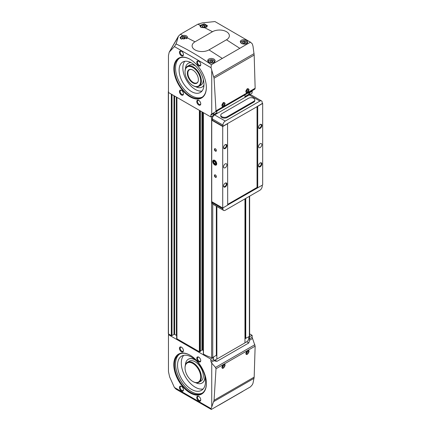 <?xml version="1.0" encoding="UTF-8"?>
<svg xmlns="http://www.w3.org/2000/svg" width="431" height="431" viewBox="0 0 431 431"><rect width="100%" height="100%" fill="white"/><g stroke="black" fill="none" stroke-linecap="round" stroke-linejoin="round"><path stroke-width="0.65" d="M244.964 96.533L248.881 94.276A23.538 13.593 120 0 0 248.757 92.654M213.49 114.705L216.798 112.798L216.798 113.644M216.798 111.106L216.798 112.798M244.964 342.785L246.731 341.767A2.823 1.632 120 0 0 248.703 338.669A23.538 13.593 120 0 0 248.87 336.686M244.964 198.863L244.964 342.866L216.868 359.088L216.798 354.972L216.416 355.192M214.11 360.375A2.823 1.632 120 0 0 214.967 360.106L216.798 359.05M168.462 91.345A0.469 0.269 0 0 0 168.327 91.539L168.327 333.718A0.469 0.269 0 0 0 168.462 333.906L169.13 334.294L168.462 334.677L210.813 359.125L210.899 361.108A1.886 1.088 -120 0 0 211.287 362.336L214.326 360.585L215.037 361.097L217.035 361.297L248.795 342.957L246.731 341.767M244.964 338.34L245.363 338.48L244.964 338.712M249.42 338.868L252.178 337.274L252.092 335.291L249.484 336.8L249.533 340.258L248.795 342.957M249.484 336.8L249.08 336.568L249.36 336.406A0.943 0.544 0 0 0 249.635 336.024L249.635 196.17M252.092 335.291L249.635 333.874M210.813 359.125L213.42 357.622L213.016 357.385L216.335 355.241M203.47 353.808L203.47 354.115A35.778 20.656 0 0 0 211.621 357.644A0.943 0.544 0 0 0 212.736 357.547L213.016 357.385M200.393 350.974L201.934 350.08A0.469 0.269 0 0 1 202.602 350.08L203.357 350.516M176.651 97.228L176.651 338.41A0.943 0.544 0 0 0 176.925 338.793L199.375 351.755L200.34 351.351M176.651 335.787A0.943 0.544 0 0 0 176.376 335.399L176.376 97.067M169.13 334.294L171.328 335.56A0.469 0.269 0 0 0 171.991 335.56L173.989 334.408A0.469 0.269 0 0 1 174.657 334.408L176.376 335.399M216.416 354.81L216.798 354.589M214.326 360.585L213.701 359.696L213.42 357.622M252.178 337.274A1.886 1.088 -120 0 0 252.566 338.507L255.147 346.158L254.177 377.114L253.019 383.154A56.386 32.551 -120 0 1 252.302 384.775L250.47 386.855L211.335 409.45L176.117 389.215L174.399 387.464L169.631 376.926L168.462 371.635L168.462 334.677M248.795 92.633L249.619 92.159L249.484 94.626L248.881 94.276M249.484 94.626L252.092 93.118L252.178 91.237A1.886 1.088 -120 0 1 252.566 90.456L249.533 92.207M211.287 114.285L215.489 111.861L216.006 110.842L214.062 78.21L211.74 70.161A56.386 32.551 -120 0 0 211.023 67.715L174.399 46.57L169.194 52.194L168.462 55.54L168.462 92.498L210.813 116.952L213.42 115.443L213.701 113.288L214.326 112.534L211.287 114.285A1.886 1.088 -120 0 0 210.899 115.072L213.663 113.477M197.872 24.206L180.373 34.302L178.412 36.226L176.117 43.962C188.315 49.807 200.054 56.736 211.335 64.752L250.47 42.163L214.94 21.55L202.408 22.859L197.872 24.206L200.156 25.375L204.316 23.84L207.516 25.768L204.865 27.794L212.499 31.711A9.886 5.711 180 0 1 226.48 31.711A9.886 5.711 180 0 1 226.48 39.781L208.987 49.883A9.886 5.711 180 0 1 195.006 49.883A9.886 5.711 180 0 1 195.006 41.812L212.499 31.711M244.032 39.7C246.316 39.932 247.572 40.729 247.798 42.087C246.818 44.242 244.673 44.684 241.371 43.402L240.266 41.769C240.493 40.417 241.748 39.727 244.032 39.7M187.372 37.896L181.112 38.968L180.013 37.54L182.658 35.477C185.481 35.153 187.108 35.757 187.544 37.282L187.372 37.896L195.006 41.812M211.411 58.427C213.695 58.616 214.95 59.419 215.171 60.83C214.196 63.098 212.052 63.61 208.744 62.376L207.64 60.712C207.866 59.289 209.121 58.53 211.411 58.427M211.74 363.117L215.489 367.438L216.006 368.758L214.062 400.275L211.74 406.988L211.74 363.117L211.287 362.336M211.335 409.45L211.023 408.604A56.386 32.551 -120 0 0 211.74 406.988M181.446 390.992A2.823 1.632 -120 0 0 183.444 389.839A2.823 1.632 -120 0 0 181.446 386.381A2.823 1.632 -120 0 0 179.447 387.534A2.823 1.632 -120 0 0 181.446 390.992M181.446 351.782A2.823 1.632 -120 0 0 183.444 350.629A2.823 1.632 -120 0 0 181.446 347.17A2.823 1.632 -120 0 0 179.447 348.323A2.823 1.632 -120 0 0 181.446 351.782M198.756 400.986A2.823 1.632 -120 0 0 200.754 399.833A2.823 1.632 -120 0 0 198.756 396.375A2.823 1.632 -120 0 0 196.762 397.527A2.823 1.632 -120 0 0 198.756 400.986M198.756 361.776A2.823 1.632 -120 0 0 200.754 360.623A2.823 1.632 -120 0 0 198.756 357.164A2.823 1.632 -120 0 0 196.762 358.317A2.823 1.632 -120 0 0 198.756 361.776M190.103 392.916A23.069 13.318 -120 0 0 206.417 383.498A23.069 13.318 -120 0 0 190.103 355.241A23.069 13.318 -120 0 0 173.79 364.658A23.069 13.318 -120 0 0 190.103 392.916M211.023 408.604L174.399 387.464M247.556 350.635C251.478 349.062 246.5 357.391 245.864 353.463L247.195 350.839M223.587 364.47C227.509 362.902 222.531 371.226 221.895 367.298L223.226 364.68M250.47 42.163L252.302 43.881A56.386 32.551 -120 0 1 253.019 46.327L254.177 55.049L255.147 88.247L254.888 89.115L215.489 111.861L254.888 89.115M211.023 67.715L211.335 64.752M198.756 104.992A2.823 1.632 -120 0 0 200.754 103.839A2.823 1.632 -120 0 0 198.756 100.38A2.823 1.632 -120 0 0 196.762 101.533A2.823 1.632 -120 0 0 198.756 104.992M198.756 65.781A2.823 1.632 -120 0 0 200.754 64.628A2.823 1.632 -120 0 0 198.756 61.17A2.823 1.632 -120 0 0 196.762 62.323A2.823 1.632 -120 0 0 198.756 65.781M181.446 94.998A2.823 1.632 -120 0 0 183.444 93.845A2.823 1.632 -120 0 0 181.446 90.386A2.823 1.632 -120 0 0 179.447 91.539A2.823 1.632 -120 0 0 181.446 94.998M181.446 55.788A2.823 1.632 -120 0 0 183.444 54.635A2.823 1.632 -120 0 0 181.446 51.176A2.823 1.632 -120 0 0 179.447 52.329A2.823 1.632 -120 0 0 181.446 55.788M190.103 96.846A22.978 13.264 -120 0 0 206.347 87.466A22.978 13.264 -120 0 0 190.103 59.327A22.978 13.264 -120 0 0 173.855 68.707A22.978 13.264 -120 0 0 190.103 96.846M210.813 116.952L210.899 115.072M211.74 70.161L211.74 114.026M174.399 46.57L176.117 43.962M247.556 92.53C246.537 92.983 245.972 92.622 245.864 91.447L247.389 88.716C249.506 88.797 249.56 90.068 247.556 92.53M223.587 106.365C222.568 106.823 222.003 106.462 221.895 105.288L223.42 102.556C225.537 102.637 225.591 103.903 223.587 106.365M200.156 25.375L199.984 25.989L201.088 27.406L204.865 27.794M216.335 113.913L216.335 113.294L213.469 114.953M245.363 198.632L245.363 338.48L249.08 336.568M245.363 97.153L245.363 96.307L249.08 94.389M185.352 37.826L184.199 37.158L182.625 37.4L182.2 38.311L183.353 38.979L184.931 38.731L185.352 37.826M205.328 26.291L204.175 25.628L202.597 25.871L202.177 26.781L203.33 27.444L204.903 27.201L205.328 26.291M212.984 61.078L211.831 60.415L210.253 60.658L209.832 61.568L210.985 62.231L212.558 61.989L212.984 61.078M245.605 42.243L244.452 41.581L242.879 41.823L242.459 42.734L243.612 43.396L245.185 43.154L245.605 42.243M184.403 38.817L184.199 37.158M182.625 38.553L182.625 37.4M184.199 38.698L183.148 38.86M244.663 43.235L244.452 41.581M242.879 42.976L242.879 41.823M244.452 43.116L243.402 43.278M212.036 62.069L211.831 60.415M210.253 61.811L210.253 60.658M211.831 61.951L210.781 62.112M204.38 27.282L204.175 25.628M202.597 27.024L202.597 25.871M204.175 27.164L203.125 27.325M191.1 69.434A7.532 4.348 -120 0 0 189.43 69.774A7.532 4.348 -120 0 0 188.277 75.808A7.532 4.348 -120 0 0 193.196 82.445A7.532 4.348 -120 0 0 196.962 82.822A7.532 4.348 -120 0 0 198.093 81.545M192.867 82.86A7.806 4.504 -120 0 0 198.018 81.739A7.806 4.504 -120 0 0 196.768 74.234A7.806 4.504 -120 0 0 190.895 69.396A7.806 4.504 -120 0 0 187.437 74.509A7.806 4.504 -120 0 0 192.867 82.86M193.196 85.715L192.867 85.521A11.066 6.39 -120 0 0 200.69 81.006A11.066 6.39 -120 0 0 192.867 67.457A11.066 6.39 -120 0 0 185.039 71.972A11.066 6.39 -120 0 0 192.867 85.521L193.196 85.715A11.535 6.659 -120 0 0 198.966 86.286A11.535 6.659 -120 0 0 198.966 72.968A11.535 6.659 -120 0 0 187.431 66.309A11.535 6.659 -120 0 0 185.039 71.589L185.039 71.972M198.966 86.286L200.894 85.171A11.535 6.659 -120 0 0 203.27 79.304M195.631 66.072A11.535 6.659 -120 0 0 189.36 65.194L187.431 66.309M195.663 86.696A13.749 7.936 -120 0 0 202.004 87.089A13.749 7.936 -120 0 0 203.955 84.982M191.057 62.64A13.749 7.936 -120 0 0 188.255 63.276A13.749 7.936 -120 0 0 185.422 68.965M202.074 87.046A13.749 7.936 -120 0 0 202.15 87.003A13.749 7.936 -120 0 0 203.949 85.182M190.879 62.543A13.749 7.936 -120 0 0 188.406 63.19A13.749 7.936 -120 0 0 188.331 63.233M184.818 61.299A17.579 10.15 -120 0 0 184.371 75.678A17.579 10.15 -120 0 0 195.281 89.449A17.579 10.15 -120 0 0 201.994 91.054M191.531 91.609A17.579 10.15 -120 0 0 200.323 92.482A17.579 10.15 -120 0 0 200.323 72.182A17.579 10.15 -120 0 0 182.744 62.032A17.579 10.15 -120 0 0 180.05 76.12A17.579 10.15 -120 0 0 191.531 91.609M179.668 58.05A22.601 13.049 -120 0 0 176.931 76.325A22.601 13.049 -120 0 0 191.531 95.709A22.601 13.049 -120 0 0 202.236 97.137M190.238 59.403A22.601 13.049 -120 0 0 179.07 58.357A22.601 13.049 -120 0 0 175.606 76.47A22.601 13.049 -120 0 0 190.367 96.382A22.601 13.049 -120 0 0 201.665 97.503A22.601 13.049 -120 0 0 206.347 87.31M193.196 381.71L192.867 381.516A11.066 6.39 -120 0 0 200.69 377.001A11.066 6.39 -120 0 0 192.867 363.452A11.066 6.39 -120 0 0 185.039 367.966A11.066 6.39 -120 0 0 192.867 381.516L193.196 381.71A11.535 6.659 -120 0 0 198.966 382.281A11.535 6.659 -120 0 0 198.966 368.963A11.535 6.659 -120 0 0 187.431 362.304A11.535 6.659 -120 0 0 185.039 367.584L185.039 367.966M198.966 382.281L200.894 381.166A11.535 6.659 -120 0 0 200.894 367.848A11.535 6.659 -120 0 0 189.36 361.189L187.431 362.304M195.663 382.69A13.749 7.936 -120 0 0 202.004 383.084A13.749 7.936 -120 0 0 204.822 375.891M195.889 360.424A13.749 7.936 -120 0 0 188.255 359.271A13.749 7.936 -120 0 0 185.422 364.96M202.074 383.035A13.749 7.936 -120 0 0 202.15 382.997A13.749 7.936 -120 0 0 205 376.678M195.297 359.874A13.749 7.936 -120 0 0 188.406 359.185A13.749 7.936 -120 0 0 188.331 359.228M183.698 355.354A19.772 11.416 -120 0 0 182.927 371.527A19.772 11.416 -120 0 0 195.281 387.232A19.772 11.416 -120 0 0 203.114 388.983M191.531 389.398A19.772 11.416 -120 0 0 201.422 390.378A19.772 11.416 -120 0 0 201.422 367.546A19.772 11.416 -120 0 0 181.645 356.125A19.772 11.416 -120 0 0 178.617 371.975A19.772 11.416 -120 0 0 191.531 389.398M179.7 354.023A22.601 13.049 -120 0 0 176.925 372.292A22.601 13.049 -120 0 0 191.531 391.704A22.601 13.049 -120 0 0 202.268 393.115M190.27 355.338A22.601 13.049 -120 0 0 179.134 354.314A22.601 13.049 -120 0 0 175.67 372.422A22.601 13.049 -120 0 0 190.432 392.339A22.601 13.049 -120 0 0 201.735 393.455A22.601 13.049 -120 0 0 206.411 383.304M181.634 51.294A2.317 1.336 -120 0 0 180.648 51.267A2.317 1.336 -120 0 0 180.293 53.126A2.317 1.336 -120 0 0 181.807 55.163A2.317 1.336 -120 0 0 182.965 55.281A2.317 1.336 -120 0 0 183.434 54.414M181.634 90.505A2.317 1.336 -120 0 0 180.648 90.478A2.317 1.336 -120 0 0 180.293 92.336A2.317 1.336 -120 0 0 181.807 94.373A2.317 1.336 -120 0 0 182.965 94.486A2.317 1.336 -120 0 0 183.434 93.619M198.944 61.288A2.317 1.336 -120 0 0 197.958 61.261A2.317 1.336 -120 0 0 197.608 63.12A2.317 1.336 -120 0 0 199.117 65.156A2.317 1.336 -120 0 0 200.275 65.275A2.317 1.336 -120 0 0 200.744 64.408M198.944 100.498A2.317 1.336 -120 0 0 197.958 100.471A2.317 1.336 -120 0 0 197.608 102.33A2.317 1.336 -120 0 0 199.117 104.367A2.317 1.336 -120 0 0 200.275 104.485A2.317 1.336 -120 0 0 200.744 103.618M198.944 357.283A2.317 1.336 -120 0 0 197.958 357.256A2.317 1.336 -120 0 0 197.608 359.115A2.317 1.336 -120 0 0 199.117 361.151A2.317 1.336 -120 0 0 200.275 361.27A2.317 1.336 -120 0 0 200.744 360.402M198.944 396.493A2.317 1.336 -120 0 0 197.958 396.466A2.317 1.336 -120 0 0 197.608 398.325A2.317 1.336 -120 0 0 199.117 400.361A2.317 1.336 -120 0 0 200.275 400.474A2.317 1.336 -120 0 0 200.744 399.607M181.634 347.289A2.317 1.336 -120 0 0 180.648 347.262A2.317 1.336 -120 0 0 180.293 349.121A2.317 1.336 -120 0 0 181.807 351.157A2.317 1.336 -120 0 0 182.965 351.27A2.317 1.336 -120 0 0 183.434 350.403M181.634 386.499A2.317 1.336 -120 0 0 180.648 386.472A2.317 1.336 -120 0 0 180.293 388.326A2.317 1.336 -120 0 0 181.807 390.367A2.317 1.336 -120 0 0 182.965 390.481A2.317 1.336 -120 0 0 183.434 389.613M223.317 102.616A1.886 1.088 -60 0 1 224.168 102.573A1.886 1.088 -60 0 1 224.454 104.081A1.886 1.088 -60 0 1 223.226 105.74A1.886 1.088 -60 0 1 222.283 105.837A1.886 1.088 -60 0 1 221.9 105.116M223.603 102.513A1.886 1.088 -60 0 1 222.326 105.223A1.886 1.088 -60 0 1 221.949 105.379M221.97 104.663L222.714 104.232L222.897 102.961M222.218 103.946L222.714 104.232M222.8 103.068L223.096 103.241M223.393 364.594A1.886 1.088 -60 0 1 224.168 364.588A1.886 1.088 -60 0 1 224.454 366.097A1.886 1.088 -60 0 1 223.226 367.756A1.886 1.088 -60 0 1 222.283 367.848A1.886 1.088 -60 0 1 221.9 367.137M223.603 364.524A1.886 1.088 -60 0 1 222.326 367.234A1.886 1.088 -60 0 1 221.949 367.39M221.981 366.662L222.714 366.242L222.924 365.009M247.286 88.781A1.886 1.088 -60 0 1 248.137 88.738A1.886 1.088 -60 0 1 248.423 90.246A1.886 1.088 -60 0 1 247.195 91.905A1.886 1.088 -60 0 1 246.252 91.997A1.886 1.088 -60 0 1 245.869 91.275M247.572 88.673A1.886 1.088 -60 0 1 246.295 91.383A1.886 1.088 -60 0 1 245.918 91.539M245.939 90.822L246.683 90.391L246.866 89.125M247.362 350.753A1.886 1.088 -60 0 1 248.137 350.748A1.886 1.088 -60 0 1 248.423 352.256A1.886 1.088 -60 0 1 247.195 353.916A1.886 1.088 -60 0 1 246.252 354.007A1.886 1.088 -60 0 1 245.869 353.296M247.572 350.683A1.886 1.088 -60 0 1 246.295 353.398A1.886 1.088 -60 0 1 245.918 353.555M245.956 352.827L246.683 352.407L246.893 351.168M246.214 352.138L246.683 352.407M246.187 90.111L246.683 90.391M246.769 89.233L247.065 89.406M222.245 365.978L222.714 366.242M216.798 206.465L216.798 354.972M244.964 94.847L244.964 97.379M216.868 111.069L216.868 113.601M216.868 206.503L216.868 359.088M212.273 119.866L211.74 120.179L211.74 201.67L222.725 208.011L227.687 205.151L227.552 123.578L262.673 103.456L262.673 184.947L227.687 204.994M260.179 128.346A2.354 1.358 -60 0 1 258.514 127.382A2.354 1.358 -60 0 1 260.179 124.5A2.354 1.358 -60 0 1 261.843 125.464A2.354 1.358 -60 0 1 260.179 128.346M260.179 166.786A2.354 1.358 -60 0 1 258.514 165.827A2.354 1.358 -60 0 1 260.179 162.945A2.354 1.358 -60 0 1 261.843 163.904A2.354 1.358 -60 0 1 260.179 166.786M260.179 147.564A2.354 1.358 -60 0 1 258.999 147.682A2.354 1.358 -60 0 1 258.999 144.967A2.354 1.358 -60 0 1 261.353 143.604A2.354 1.358 -60 0 1 261.714 145.489A2.354 1.358 -60 0 1 260.179 147.564M257.716 106.317L257.716 187.814M262.673 103.456L262.204 103.187M215.403 151.119A1.412 0.814 -120 0 0 216.4 150.543A1.412 0.814 -120 0 0 215.403 148.814A1.412 0.814 -120 0 0 214.406 149.39A1.412 0.814 -120 0 0 215.403 151.119M215.403 177.26A1.412 0.814 -120 0 0 216.4 176.683A1.412 0.814 -120 0 0 215.403 174.954A1.412 0.814 -120 0 0 214.406 175.53A1.412 0.814 -120 0 0 215.403 177.26M214.735 164.96A2.823 1.632 -120 0 0 216.734 163.807A2.823 1.632 -120 0 0 214.735 160.348A2.823 1.632 -120 0 0 212.742 161.501A2.823 1.632 -120 0 0 214.735 164.96M211.74 120.179L222.725 126.52L222.725 208.011M225.224 148.528A2.354 1.358 -60 0 1 223.56 147.564A2.354 1.358 -60 0 1 225.224 144.681A2.354 1.358 -60 0 1 226.889 145.646A2.354 1.358 -60 0 1 225.224 148.528M225.224 186.968A2.354 1.358 -60 0 1 223.56 186.009A2.354 1.358 -60 0 1 225.224 183.121A2.354 1.358 -60 0 1 226.889 184.085A2.354 1.358 -60 0 1 225.224 186.968M225.224 167.745A2.354 1.358 -60 0 1 224.045 167.864A2.354 1.358 -60 0 1 224.045 165.143A2.354 1.358 -60 0 1 226.399 163.785A2.354 1.358 -60 0 1 226.76 165.671A2.354 1.358 -60 0 1 225.224 167.745M222.725 126.52L227.687 123.654M227.687 204.38L257.048 187.431L257.582 187.738M257.048 106.549L257.048 187.431M257.582 106.241L262.21 103.569L262.199 102.4A3.297 1.902 120 0 0 261.52 100.913A3.297 1.902 120 0 0 259.871 101.075L225.268 121.057A3.297 1.902 120 0 0 222.935 125.071L222.924 126.251L227.552 123.578M222.924 126.251L212.273 120.098L212.284 118.918A3.297 1.902 120 0 1 214.611 114.905L249.215 94.928A3.297 1.902 120 0 1 250.864 94.761L261.52 100.913M227.185 116.715L227.185 117.485L253.687 102.185A3.766 2.177 180 0 0 254.791 100.649L254.791 99.879A3.766 2.177 0 0 0 252.464 97.869A3.766 2.177 0 0 0 248.358 98.343L221.863 113.644A3.766 2.177 0 0 0 220.758 115.179A3.766 2.177 0 0 0 223.08 117.189A3.766 2.177 0 0 0 227.185 116.715L253.687 101.42A3.766 2.177 0 0 0 254.791 99.879M227.185 117.485A3.766 2.177 180 0 1 223.08 117.959A3.766 2.177 180 0 1 220.758 115.95L220.758 115.179M222.929 207.898L222.935 208.916A3.297 1.902 120 0 0 223.619 210.403A3.297 1.902 120 0 0 225.268 210.236L259.871 190.26A3.297 1.902 120 0 0 262.199 186.246L262.21 185.217M212.278 201.983L212.284 202.764A3.297 1.902 120 0 0 212.962 204.251L223.619 210.403M225.074 183.218A1.945 1.126 -60 0 1 225.909 183.191A1.945 1.126 -60 0 1 226.205 184.754A1.945 1.126 -60 0 1 224.934 186.467A1.945 1.126 -60 0 1 223.964 186.564A1.945 1.126 -60 0 1 223.565 185.826M225.074 144.778A1.945 1.126 -60 0 1 225.909 144.751A1.945 1.126 -60 0 1 226.205 146.314A1.945 1.126 -60 0 1 224.934 148.027A1.945 1.126 -60 0 1 223.964 148.124A1.945 1.126 -60 0 1 223.565 147.386M260.028 163.037A1.945 1.126 -60 0 1 260.863 163.015A1.945 1.126 -60 0 1 261.159 164.572A1.945 1.126 -60 0 1 259.888 166.285A1.945 1.126 -60 0 1 258.918 166.382A1.945 1.126 -60 0 1 258.519 165.649M260.028 124.597A1.945 1.126 -60 0 1 260.863 124.57A1.945 1.126 -60 0 1 261.159 126.132A1.945 1.126 -60 0 1 259.888 127.845A1.945 1.126 -60 0 1 258.918 127.942A1.945 1.126 -60 0 1 258.519 127.204M215.495 175.013A1.158 0.668 -120 0 0 215.004 175.002A1.158 0.668 -120 0 0 214.827 175.929A1.158 0.668 -120 0 0 215.581 176.947A1.158 0.668 -120 0 0 216.163 177.006A1.158 0.668 -120 0 0 216.394 176.575M215.495 148.873A1.158 0.668 -120 0 0 215.004 148.862A1.158 0.668 -120 0 0 214.827 149.789A1.158 0.668 -120 0 0 215.581 150.807A1.158 0.668 -120 0 0 216.163 150.866A1.158 0.668 -120 0 0 216.394 150.435M215.888 163.322A1.632 0.943 60 0 1 215.311 164.141L215.888 163.322L215.311 161.835A1.632 0.943 60 0 1 215.888 163.322M214.159 163.473L215.311 164.141A1.632 0.943 60 0 1 214.159 163.473A1.632 0.943 60 0 1 213.582 161.986L214.159 163.473L215.489 162.708L215.069 161.609M214.159 161.167A1.632 0.943 60 0 1 215.311 161.835L214.159 161.167L213.582 161.986A1.632 0.943 60 0 1 214.159 161.167M214.735 164.491A2.247 1.298 60 0 1 213.361 160.941A2.247 1.298 60 0 1 216.114 162.53A2.247 1.298 60 0 1 214.735 164.491M215.807 162.886L215.489 162.708M214.665 161.366L213.582 161.986M215.791 162.832A1.412 0.814 60 0 1 215.204 161.964A1.412 0.814 60 0 1 215.107 161.641M217.035 361.297L214.967 360.106M210.899 361.108L213.663 359.513M249.533 340.258L252.566 338.507M249.42 92.832L252.178 91.237M239.577 48.18L226.48 39.781M180.373 34.302L182.658 35.477M222.078 58.282L208.987 49.883M213.851 401.514L254.075 378.294M218.883 405.178L242.788 391.375M214.062 400.275L254.177 377.114M216.006 368.758L255.147 346.158M213.851 76.847L254.075 53.627M176.193 43.606L175.191 45.347M178.138 36.867L169.631 51.601M214.062 78.21L254.177 55.049M216.006 110.842L255.147 88.247M199.375 351.755L199.375 110.347M176.925 338.793L176.925 97.384M171.328 335.56L171.328 94.152M168.462 333.906L168.462 92.498M211.621 357.644L211.621 116.483M203.47 354.115L203.47 112.712M216.335 355.473L216.335 206.196M212.736 357.547L212.736 204.078M212.736 117.076L212.736 115.837M245.164 338.367L245.164 198.75M245.164 97.266L245.164 96.42M249.36 336.406L249.36 196.326M249.36 94.847L249.36 94.551M245.762 338.48L245.762 198.405M245.762 96.921L245.762 96.307M171.991 335.56L171.991 94.534M173.989 334.408L173.989 95.693M174.657 334.408L174.657 96.075M199.903 351.755L199.903 110.654M200.34 351.502L200.34 110.902M201.934 350.08L201.934 111.823M202.602 350.08L202.602 112.211M215.489 367.438L254.888 344.692M186.418 38.785A2.92 1.686 0 0 0 185.378 36.662A2.92 1.686 0 0 0 181.591 36.953A2.92 1.686 0 0 0 181.548 39.156M187.07 38.375L185.793 36.732L183.795 36.312C181.311 36.689 180.212 37.378 180.481 38.375A3.297 1.902 0 0 0 180.492 38.537M206.395 27.25A2.92 1.686 0 0 0 205.393 25.143A2.92 1.686 0 0 0 201.627 25.381A2.92 1.686 0 0 0 201.439 27.562M207.047 26.841L205.765 25.203L203.766 24.782C201.288 25.16 200.183 25.844 200.453 26.841A3.297 1.902 0 0 0 200.463 26.975M209.342 62.517A2.92 1.686 0 0 0 214.229 61.762A2.92 1.686 0 0 0 210.651 59.693A2.92 1.686 0 0 0 209.342 62.517M214.633 62.016A3.297 1.902 0 0 0 214.703 61.633L213.42 59.99L211.427 59.57C208.943 59.947 207.839 60.636 208.114 61.633A3.297 1.902 0 0 0 208.141 61.875M244.091 44.172A2.92 1.686 0 0 0 246.839 42.028A2.92 1.686 0 0 0 242.556 41.037A2.92 1.686 0 0 0 241.969 43.682A2.92 1.686 0 0 0 242.33 43.854M247.243 43.229A3.297 1.902 0 0 0 247.329 42.798L246.047 41.155L244.048 40.735C241.57 41.112 240.466 41.796 240.735 42.798A3.297 1.902 0 0 0 240.74 42.874M249.414 92.67L249.07 92.476M249.414 339.078L248.703 338.669M259.871 101.075L249.215 94.928M225.268 121.057L214.611 114.905M222.935 125.071L212.284 118.918M222.935 208.916L212.284 202.764M253.687 101.42L253.687 102.185M200.393 351.427L200.393 110.934M203.357 353.964L203.357 112.647M216.416 355.359L216.416 206.244M216.416 113.865L216.416 113.181M178.348 36.344L169.194 52.194M214.703 61.945L214.703 61.633M247.329 43.143L247.329 42.798"/></g></svg>
